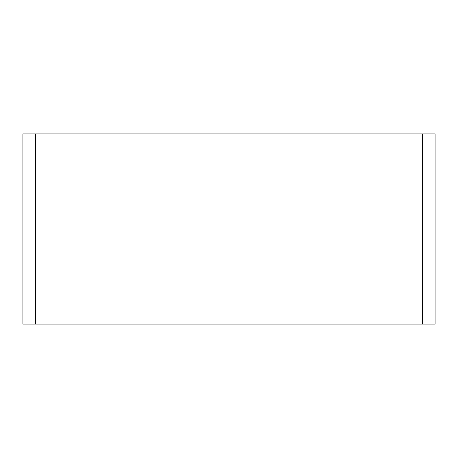 <?xml version="1.0" encoding="UTF-8"?>
<svg xmlns="http://www.w3.org/2000/svg" width="458" height="458" viewBox="0 0 458 458"><rect width="100%" height="100%" fill="white"/><g stroke="black" fill="none" stroke-linecap="round" stroke-linejoin="round"><path stroke-width="0.69" d="M22.9 324.121L22.9 133.879L35.581 133.879L35.581 324.121L22.9 324.121M35.581 324.121L422.419 324.121L422.419 133.879L35.581 133.879M422.419 229L35.581 229M422.419 324.121L435.1 324.121L435.1 133.879L422.419 133.879"/></g></svg>

